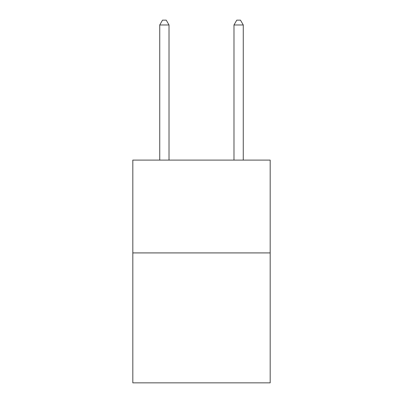<?xml version="1.0" encoding="UTF-8"?>
<svg xmlns="http://www.w3.org/2000/svg" width="403" height="403" viewBox="0 0 403 403"><rect width="100%" height="100%" fill="white"/><g stroke="black" fill="none" stroke-linecap="round" stroke-linejoin="round"><path stroke-width="0.6" d="M270.181 252.918L270.181 382.85L132.819 382.85L132.819 160.107L270.181 160.107L270.181 252.918L132.819 252.918M169.018 160.107L169.018 24.976L159.734 24.976L159.734 160.107M159.734 24.976L162.52 20.15L166.232 20.15L169.018 24.976M243.266 160.107L243.266 24.976L233.982 24.976L233.982 160.107M233.982 24.976L236.768 20.15L240.48 20.15L243.266 24.976"/></g></svg>

